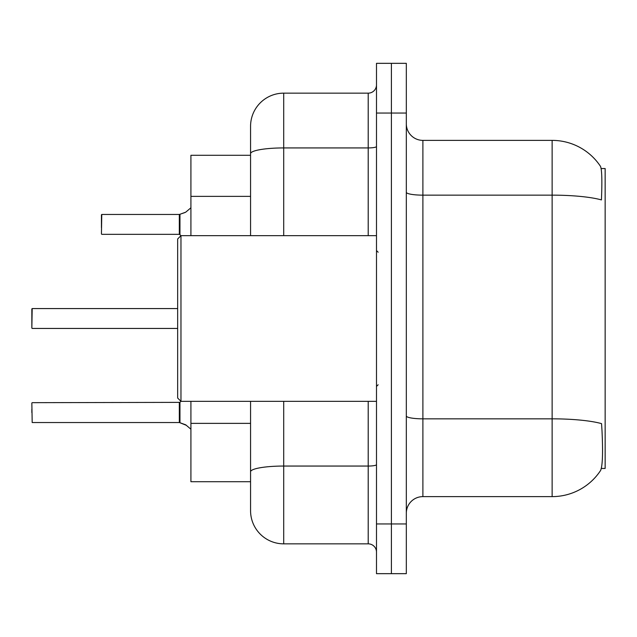 <?xml version="1.0" encoding="UTF-8"?>
<svg xmlns="http://www.w3.org/2000/svg" width="637" height="637" viewBox="0 0 637 637"><rect width="100%" height="100%" fill="white"/><g stroke="black" fill="none" stroke-linecap="round" stroke-linejoin="round"><path stroke-width="0.96" d="M601.344 468.45L605.15 468.45L605.15 168.55L601.137 168.55M250.564 155.293L190.917 155.293L190.917 235.65M250.564 492.481L250.564 481.707L190.917 481.707L190.917 401.35M422.888 496.621L552.128 496.621A57.991 57.991 0 0 0 600.611 470.448L600.285 470.942L600.611 470.448C602.602 465.774 603.056 452.405 601.981 430.341L601.551 423.637A57.991 10.073 180 0 0 552.128 418.835L552.128 140.379A57.991 57.991 0 0 1 600.285 166.058L600.285 166.058A57.991 57.991 0 0 0 552.128 140.379L422.888 140.379A16.57 16.57 0 0 1 406.318 123.809A16.57 16.57 0 0 0 422.888 140.379L422.888 496.621A16.57 16.57 0 0 0 406.318 513.191M391.405 523.956L391.405 573.666L406.318 573.666L406.318 523.956L391.405 523.956L391.405 573.666L376.491 573.666L376.491 523.956L391.405 523.956L391.405 113.044L391.405 523.956M376.491 523.956L376.491 63.334L391.405 63.334L391.405 113.044L391.405 63.334L406.318 63.334L406.318 523.956M406.318 192.27A16.57 2.874 -0 0 0 422.888 195.145L552.128 195.145A57.991 10.073 180 0 1 601.432 199.914C602.22 180.828 601.909 169.641 600.484 166.361A57.991 57.991 0 0 0 552.128 140.379A57.991 57.991 0 0 1 600.484 166.361M283.704 401.35L283.704 543.847A33.14 33.14 0 0 1 250.564 510.707L250.564 401.35M250.564 510.707A33.14 33.14 0 0 0 283.704 543.847L368.21 543.847A8.281 8.281 0 0 1 376.491 552.128A8.281 8.281 0 0 0 368.21 543.847L368.21 401.35M250.564 235.65L250.564 126.293A33.14 33.14 0 0 1 283.704 93.153L368.21 93.153A8.281 8.281 0 0 0 376.491 84.872M250.564 477.567L250.564 471.81A33.14 5.757 180 0 1 283.704 466.053L368.21 466.053A8.281 1.441 0 0 0 376.491 464.62M250.564 126.293L250.564 144.519M31.85 412.617L31.85 409.296M186.45 425.357L179.451 422.546L185.693 424.799L190.917 429.211M31.85 308.897L31.85 328.111L32.184 308.571L177.659 308.571M101.442 221.079L101.777 214.454L179.315 214.454A0.828 0.828 0 0 0 179.451 214.454L179.968 214.263L179.451 214.454A0.828 0.828 180 0 1 179.331 214.462L179.315 234.328L179.315 214.454M190.917 207.789L185.693 212.201L179.968 214.263L184.937 212.543L179.968 214.263L179.96 234.631L179.315 234.328L179.315 224.383M180.972 401.35L177.659 398.029L177.659 238.971L180.972 235.65L180.972 401.35L376.491 401.35M31.85 403.006L32.184 422.546L179.315 422.546A0.828 0.828 180 0 1 179.451 422.546A0.828 0.828 -0 0 0 179.331 422.538L179.315 412.617M185.693 212.201L179.968 214.263M101.442 227.704L101.442 214.788M250.564 196.371L190.917 196.371M250.564 423.366L190.917 423.366M552.128 496.621L552.128 418.835L422.888 418.835A16.57 2.874 0 0 1 406.318 415.953M406.318 113.044L376.491 113.044M283.704 93.153L283.704 147.927L368.21 147.927L368.21 93.153M250.564 153.676A33.14 5.757 180 0 1 283.704 147.927L283.704 235.65M368.21 235.65L368.21 147.927A8.281 1.441 0 0 0 376.491 146.486M32.184 402.672L179.96 402.369L179.968 422.737M179.315 402.672L179.331 422.538M32.184 308.571L31.85 328.111M101.777 214.454L101.442 233.994M378.147 252.22L376.491 250.564M180.972 235.65L376.491 235.65M378.147 384.78L376.491 386.436M179.96 402.369L180.868 401.246M32.184 328.445L177.659 328.445M101.777 234.328L179.315 234.328M179.96 234.631L180.868 235.754"/></g></svg>
